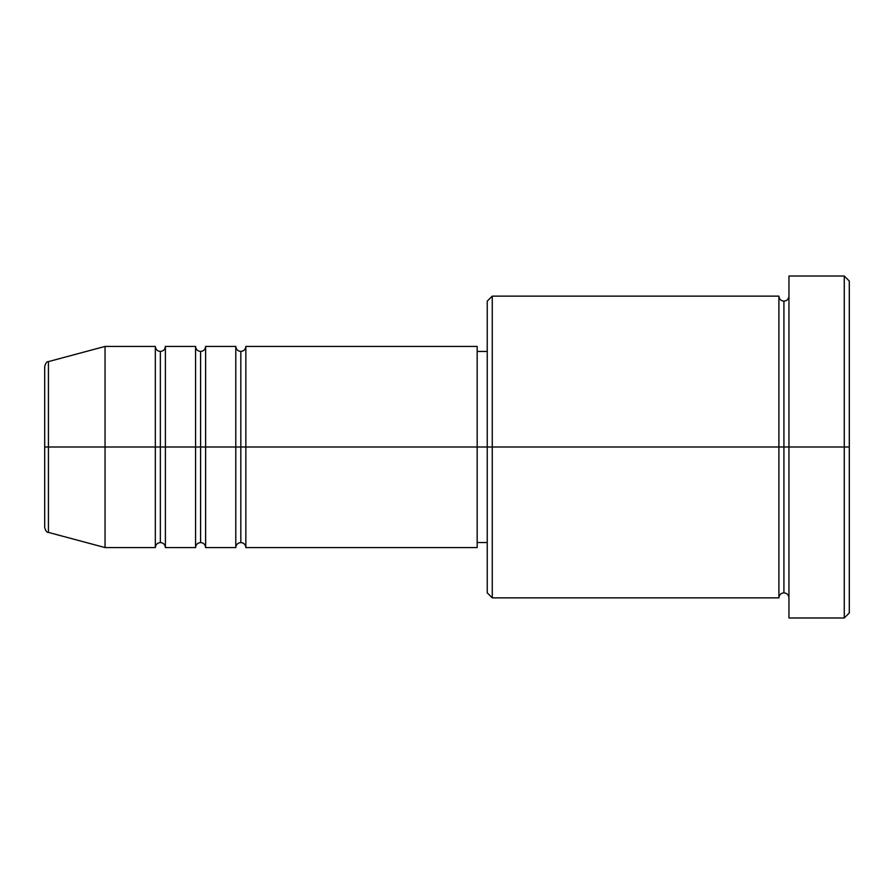 <?xml version="1.0" encoding="UTF-8"?>
<svg xmlns="http://www.w3.org/2000/svg" width="894" height="894" viewBox="0 0 894 894"><rect width="100%" height="100%" fill="white"/><g stroke="black" fill="none" stroke-linecap="round" stroke-linejoin="round"><path stroke-width="1.34" d="M44.7 447L44.7 527.549C45.661 531.002 46.901 532.612 48.432 532.399L48.432 447L48.432 532.399L48.432 447L44.7 447L44.7 366.451L44.7 447L105.045 447L48.432 447L48.432 361.601C46.901 361.388 45.661 362.998 44.7 366.451L44.7 447M788.955 597.862C788.642 594.823 786.966 593.147 783.926 592.834C780.887 593.147 779.21 594.823 778.897 597.862L778.897 296.137L778.897 447L783.926 447L783.926 301.166L783.926 447L783.926 301.166L783.926 447L788.955 447L788.955 617.977L788.955 276.022L788.955 447L844.271 447L844.271 617.977L844.271 447L849.3 447L849.3 281.051L849.3 612.949L849.3 447L492.259 447L492.259 597.862L492.259 447L477.172 447L477.172 547.575L477.172 447L245.85 447L245.85 346.425L245.85 447L240.821 447L240.821 351.454L240.821 447L235.792 447L235.792 346.425L235.792 447L205.62 447L205.62 346.425L205.62 447L200.591 447L200.591 351.454L200.591 447L195.562 447L195.562 346.425L195.562 447L165.39 447L165.39 346.425L165.39 447L160.361 447L160.361 351.454L160.361 447L155.332 447L155.332 346.425L155.332 447L105.045 447L105.045 547.575L105.045 447L155.332 447L155.332 346.425L105.045 346.425L105.045 447L105.045 346.425L48.432 361.601M245.85 547.575C245.537 544.535 243.861 542.859 240.821 542.546C237.782 542.859 236.105 544.535 235.792 547.575L235.792 447L240.821 447L240.821 351.454L240.821 542.546L240.821 447L240.821 542.546L240.821 447L245.85 447L245.85 547.575L477.172 547.575M205.62 547.575C205.307 544.535 203.631 542.859 200.591 542.546C197.552 542.859 195.875 544.535 195.562 547.575L195.562 447L200.591 447L200.591 351.454L200.591 542.546L200.591 447L200.591 542.546L200.591 447L205.62 447L205.62 547.575L235.792 547.575M165.39 547.575C165.077 544.535 163.401 542.859 160.361 542.546C157.322 542.859 155.645 544.535 155.332 547.575L155.332 447L160.361 447L160.361 351.454L160.361 542.546L160.361 447L160.361 542.546L160.361 447L165.39 447L165.39 547.575L195.562 547.575M155.332 346.425C155.645 349.465 157.322 351.141 160.361 351.454C163.401 351.141 165.077 349.465 165.39 346.425L165.39 447L195.562 447L195.562 346.425C195.875 349.465 197.552 351.141 200.591 351.454C203.631 351.141 205.307 349.465 205.62 346.425L205.62 447L235.792 447L235.792 346.425C236.105 349.465 237.782 351.141 240.821 351.454C243.861 351.141 245.537 349.465 245.85 346.425L245.85 447L477.172 447L477.172 346.425L477.172 447L487.23 447L487.23 592.834L487.23 301.166L487.23 447L778.897 447L778.897 296.137L492.259 296.137L492.259 447L492.259 296.137L487.23 301.166M844.271 447L844.271 276.022L844.271 447M778.897 447L778.897 597.862L778.897 447M783.926 447L783.926 592.834L783.926 447M155.332 447L155.332 547.575L155.332 447M165.39 447L165.39 547.575L165.39 447M195.562 447L195.562 547.575L195.562 447M205.62 447L205.62 547.575L205.62 447M235.792 447L235.792 547.575L235.792 447M245.85 447L245.85 547.575L245.85 447M778.897 597.862L492.259 597.862L487.23 592.834M788.955 617.977L844.271 617.977L849.3 612.949M778.897 296.137C779.21 299.177 780.887 300.853 783.926 301.166C786.966 300.853 788.642 299.177 788.955 296.137M487.23 542.546L477.172 542.546M155.332 547.575L105.045 547.575L48.432 532.399M195.562 346.425L165.39 346.425M849.3 281.051L844.271 276.022L788.955 276.022M487.23 351.454L477.172 351.454M477.172 346.425L245.85 346.425M235.792 346.425L205.62 346.425"/></g></svg>
